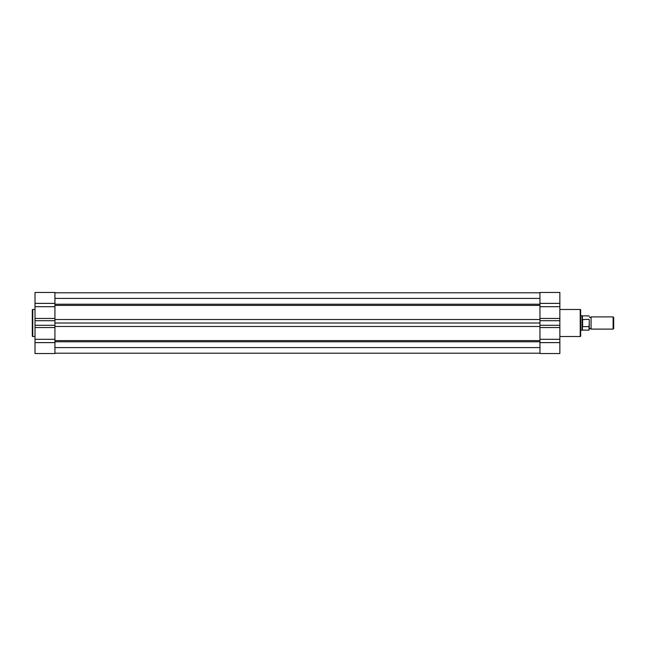 <?xml version="1.0" encoding="UTF-8"?>
<svg xmlns="http://www.w3.org/2000/svg" width="646" height="646" viewBox="0 0 646 646"><rect width="100%" height="100%" fill="white"/><g stroke="black" fill="none" stroke-linecap="round" stroke-linejoin="round"><path stroke-width="0.97" d="M54.926 292.8L539.951 292.8M54.926 353.192L539.951 353.192L54.926 353.2M54.926 347.596L539.951 347.596M54.926 323L539.951 323M54.926 298.404L539.951 298.404M589.265 316.895L590.169 317.574L591.074 316.895L591.074 329.105L590.169 328.426L589.265 329.105L589.265 319.794M613.111 316.895L613.7 317.477L613.7 328.523L613.111 329.105L613.111 316.895L591.074 316.895M580.673 315.765L582.03 315.765L582.03 330.235L580.673 330.235M589.039 315.878L582.426 315.878L582.426 319.617L589.039 319.326M582.426 326.383L582.426 330.122L589.039 330.122L589.039 326.674L582.482 326.634L582.03 323L582.426 319.617M582.619 326.674L582.619 319.326M589.039 326.674L589.265 323M582.482 326.634L582.482 319.366M589.265 326.206L589.265 329.105M32.3 336.073L32.3 309.927A0.452 0.452 0 0 1 32.752 309.474L32.752 336.526A0.452 0.452 0 0 1 32.3 336.073M54.926 327.538L54.926 353.54L35.013 353.54L35.013 325.285L54.926 325.285L54.926 327.538L35.013 327.538M35.013 309.474L32.752 309.474M35.013 336.526L32.752 336.526M54.926 292.46L54.926 306.705L35.013 306.705L35.013 292.46L54.926 292.46L35.013 292.46M35.013 306.705L35.013 325.285M35.013 320.715L54.926 320.715L54.926 306.705M54.926 320.715L54.926 325.285M580.673 309.927L580.673 336.073A0.452 0.452 0 0 1 580.221 336.526L580.221 309.474A0.452 0.452 0 0 1 580.673 309.927M539.951 318.462L539.951 292.46L559.856 292.46L559.856 320.715L539.951 320.715L539.951 318.462L559.856 318.462M559.856 336.526L580.221 336.526M559.856 309.474L580.221 309.474M559.856 325.285L539.951 325.285L539.951 353.54L559.856 353.54L559.856 320.715M539.951 325.285L539.951 320.715M54.926 341.782L539.951 341.782M54.926 340.612L539.951 340.612M54.926 326.48L539.951 326.48M54.926 319.52L539.951 319.52M54.926 305.388L539.951 305.388M54.926 304.218L539.951 304.218M54.926 303.386L35.013 303.386M54.926 318.462L35.013 318.462M54.926 339.295L35.013 339.295M54.926 342.614L35.013 342.614M539.951 342.614L559.856 342.614M539.951 339.295L559.856 339.295M539.951 327.538L559.856 327.538M539.951 303.386L559.856 303.386M539.951 306.705L559.856 306.705M591.074 329.105L613.111 329.105M539.951 353.54L559.856 353.54"/></g></svg>
